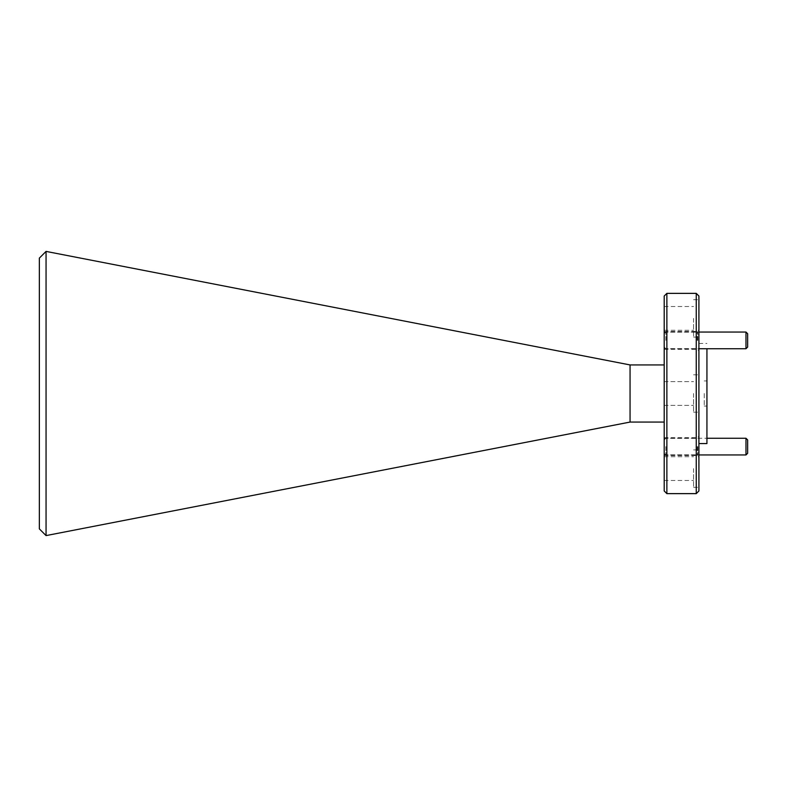 <?xml version="1.0" encoding="UTF-8"?>
<svg xmlns="http://www.w3.org/2000/svg" width="787" height="787" viewBox="0 0 787 787"><rect width="100%" height="100%" fill="white"/><g stroke="black" fill="none" stroke-linecap="round" stroke-linejoin="round"><path stroke-width="0.59" stroke-dasharray="3.94 2.95" d="M698.915 490.97L698.915 296.03M693.573 393.5L693.573 412.191L693.573 393.5M698.915 468.599L698.915 487.291L698.915 468.599M693.573 468.599L693.573 487.291L693.573 468.599M698.915 318.401L698.915 337.092L698.915 318.401M693.573 318.401L693.573 337.092L693.573 318.401M698.915 446.603L698.915 457.286L698.915 446.603M697.784 446.603L697.784 454.817L697.784 446.603M664.198 446.603L664.198 455.555L664.198 446.603M698.915 340.397L698.915 329.714L698.915 340.397M697.784 340.397L697.784 332.183L697.784 340.397M664.198 340.397L664.198 331.445L664.198 340.397M697.184 340.397L697.184 331.445L697.184 340.397M697.184 446.603L697.184 455.555L697.184 446.603M696.249 293.364L696.249 493.636M664.198 296.03L664.198 490.97M666.874 493.636L666.874 293.364M39.35 258.116L39.35 528.884M46.059 535.593L46.059 251.407M630.062 422.068L630.062 364.932M706.933 443.573L706.933 348.739M704.257 393.5L704.257 406.053L704.257 393.5M664.198 318.401L664.198 306.517L664.198 318.401M664.198 468.599L664.198 480.483L664.198 468.599M664.198 393.5L664.198 422.068L664.198 393.5M665.871 446.603L665.871 454.955L665.871 446.603M747.65 453.282L747.65 439.933M745.978 438.261L745.978 454.955M665.871 340.397L665.871 332.045L665.871 340.397M747.65 347.067L747.65 333.718M745.978 332.045L745.978 348.739M693.573 412.191L698.915 412.191L693.573 412.191M693.573 487.291L698.915 487.291M693.573 337.092L698.915 337.092M664.198 454.817L697.784 454.817L698.915 455.948M664.198 348.602L697.784 348.602L698.915 349.743M664.198 349.339L697.184 349.339L698.915 351.071M664.198 455.555L697.184 455.555L698.915 457.286M698.915 343.427L706.933 343.427M704.257 406.053L706.933 406.053M664.198 330.284L693.573 330.284M664.198 405.384L693.573 405.384L664.198 405.384M664.198 480.483L693.573 480.483M664.198 381.616L693.573 381.616L664.198 381.616M664.198 456.716L693.573 456.716M664.198 306.517L693.573 306.517M704.257 380.947L706.933 380.947M664.198 437.661L697.184 437.661L698.915 435.929M664.198 331.445L697.184 331.445L698.915 329.714M664.198 332.183L697.784 332.183L698.915 331.052M664.198 438.398L697.784 438.398L698.915 437.257M693.573 299.709L698.915 299.709M693.573 374.809L698.915 374.809L693.573 374.809M693.573 449.908L698.915 449.908M664.198 439.933L665.871 438.261L706.933 438.261M664.198 453.282L665.871 454.955L698.915 454.955M664.198 333.718L665.871 332.045L698.915 332.045M664.198 347.067L665.871 348.739L698.915 348.739"/><path stroke-width="1.18" d="M698.915 296.03L698.915 490.97L696.249 493.636L696.249 293.364L698.915 296.03M666.874 493.636L664.198 490.97L664.198 296.03L666.874 293.364L666.874 493.636L696.249 493.636M46.059 535.593L39.35 528.884L39.35 258.116L46.059 251.407L46.059 535.593L630.062 422.068L664.198 422.068M46.059 251.407L630.062 364.932L630.062 422.068M706.933 348.739L706.933 443.573L698.915 443.573M747.65 439.933L747.65 453.282L745.978 454.955L745.978 438.261L747.65 439.933M747.65 333.718L747.65 347.067L745.978 348.739L745.978 332.045L747.65 333.718M630.062 364.932L664.198 364.932M666.874 293.364L696.249 293.364M706.933 438.261L745.978 438.261M698.915 454.955L745.978 454.955M698.915 332.045L745.978 332.045M698.915 348.739L745.978 348.739"/></g></svg>
